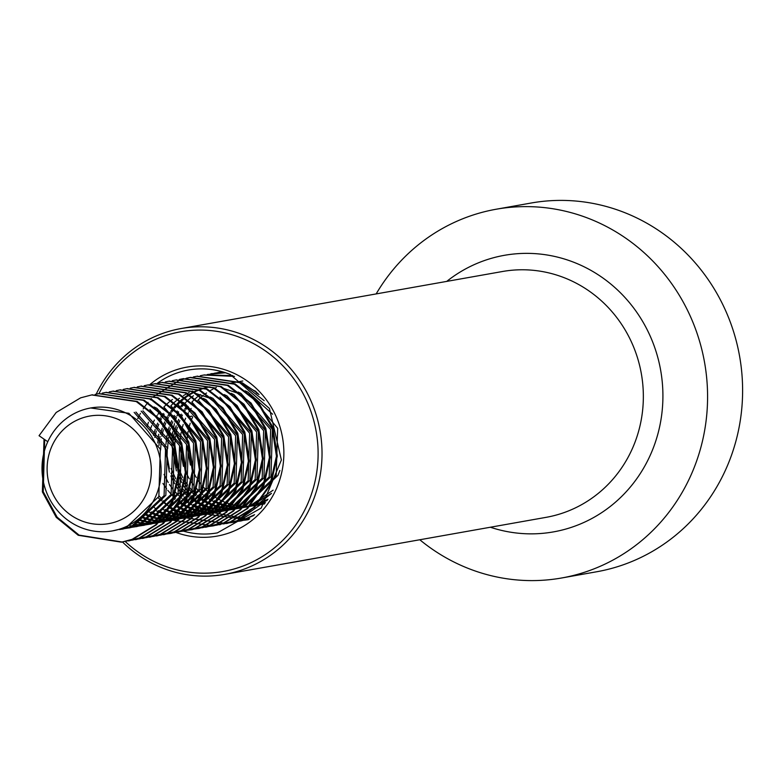 <?xml version="1.0" encoding="UTF-8"?>
<svg xmlns="http://www.w3.org/2000/svg" width="781" height="781" viewBox="0 0 781 781"><rect width="100%" height="100%" fill="white"/><g stroke="black" fill="none" stroke-linecap="round" stroke-linejoin="round"><path stroke-width="1.17" d="M419.797 539.759A187.264 178.4 -100.1 0 0 466.56 567.738A187.264 178.4 -100.1 0 0 561.627 577.989L596.655 571.77A187.264 178.4 -100.1 0 0 741.95 406.589A187.264 178.4 -100.1 0 0 626.284 213.262A187.264 178.4 -100.1 0 0 531.217 203.011L496.189 209.23A187.264 178.4 -100.1 0 0 376.169 293.92M561.627 577.989A187.264 178.4 -100.1 0 0 706.922 412.807A187.264 178.4 -100.1 0 0 591.256 219.481A187.264 178.4 -100.1 0 0 496.189 209.23M125.155 541.428A121.719 115.959 -100.1 0 0 161.452 564.809A121.719 115.959 -100.1 0 0 310.818 495.925A121.719 115.959 -100.1 0 0 242.5 338.437A121.719 115.959 -100.1 0 0 98.992 393.634M122.471 541.985A124.843 118.937 -100.1 0 0 161.345 567.543A124.843 118.937 -100.1 0 0 224.723 574.377A124.843 118.937 -100.1 0 0 321.587 464.256A124.843 118.937 -100.1 0 0 244.473 335.371A124.843 118.937 -100.1 0 0 181.094 328.537A124.843 118.937 -100.1 0 0 96.209 394.171M215.058 502.261L212.081 500.758M211.075 500.201L208.039 498.346M207.014 497.673L203.9 495.388M202.845 494.549L199.633 491.727M198.54 490.663L195.201 487.061M194.049 485.684L190.476 480.774M189.217 478.792L185.068 470.699M183.389 466.325L179.874 446.517M179.942 441.802L181.046 432.723M181.856 429.062L183.193 424.493M184.453 421.037L185.683 418.167M187.401 414.672L188.358 412.924M189.051 411.743L191.179 408.453M197.876 400.331L200.19 398.095M201.371 397.031L203.324 395.401M205.393 393.809L206.516 393.009M210.567 390.422L213.037 389.055M214.316 388.401L216.366 387.444M222.058 501.021L219.08 499.518M218.084 498.961L215.039 497.106M214.014 496.423L210.899 494.148M209.845 493.309L206.643 490.478M205.549 489.423L202.201 485.821M201.059 484.435L197.476 479.534M196.226 477.552L192.077 469.459M190.388 465.076L186.874 445.277M186.942 440.562L188.045 431.483M188.865 427.822L190.203 423.253M191.462 419.797L192.682 416.917M189.061 416.654L191.911 416.146M267.942 499.235L257.232 504.428L245.732 507.181M244.853 507.289L242.178 507.523M241.29 507.562L238.586 507.621M237.688 507.611L234.954 507.484M234.036 507.406L231.274 507.094M230.346 506.957L227.544 506.449M226.607 506.244L223.766 505.522M222.819 505.239L219.939 504.292M218.963 503.93L216.044 502.71M267.131 500.426L258.98 504.116L248.368 506.781M249.246 506.625L246.601 506.976M245.712 507.074L243.037 507.26M242.139 507.289L239.435 507.299M238.527 507.269L235.784 507.103M234.866 507.015L232.094 506.654M231.166 506.498L228.355 505.932M227.417 505.707L224.567 504.936M223.61 504.633L220.72 503.618M219.744 503.237L216.806 501.949M215.82 501.48L214.336 500.719M208.049 503.511L205.071 501.998M204.066 501.441L201.029 499.596M200.004 498.913L196.89 496.638M195.836 495.789L192.624 492.967M191.54 491.913L188.192 488.301M187.04 486.924L184.238 483.175M182.207 480.032L178.068 471.939M176.379 467.565L172.865 447.757M172.933 443.052L174.036 433.963M174.524 431.649L176.184 425.743M177.453 422.277L178.673 419.407M180.391 415.912L181.358 414.174M183.584 410.572L184.17 409.693M184.892 408.678L187.098 405.798M208.81 502.72L205.823 501.138M204.817 500.553L201.752 498.6M200.727 497.878L197.593 495.486M196.529 494.598L193.288 491.6M192.185 490.478L188.797 486.612M187.625 485.118L183.965 479.719M182.656 477.474L178.136 467.253M174.612 447.454L175.344 436.237M175.784 433.65L177.365 427.256M178.517 423.78L179.786 420.559M181.387 417.083L182.422 415.092M184.511 411.519L185.214 410.445M185.927 409.39L188.104 406.413M191.853 402.059L194.157 399.745M195.152 398.827L197.281 396.973M199.116 395.518L200.453 394.512M256.275 392.853L259.028 394.532M273.116 490.175L250.223 505.668L238.732 508.431M237.844 508.529L235.179 508.763M234.28 508.812L231.586 508.861M230.678 508.851L227.945 508.724M227.027 508.656L224.264 508.343M223.337 508.206L220.545 507.689M219.598 507.484L216.767 506.762M215.81 506.488L212.93 505.532M211.963 505.17L209.035 503.96M252.165 389.582L256.031 391.447M271.466 493.367L251.98 505.366L241.368 508.031M242.237 507.865L239.591 508.226M238.713 508.314L236.028 508.499M235.14 508.529L232.426 508.538M231.518 508.519L228.784 508.343M227.867 508.255L225.094 507.894M224.157 507.738L221.355 507.181M220.408 506.957L219.197 506.644M216.601 505.873L213.711 504.858M212.744 504.477L209.806 503.198M201.049 504.751L198.062 503.247M197.066 502.691L194.02 500.836M192.995 500.152L189.881 497.878M188.836 497.038L185.624 494.207M184.531 493.153L181.182 489.55M180.04 488.164L176.457 483.263M175.208 481.281L171.059 473.188M169.379 468.805L165.855 449.007M165.933 444.291L167.027 435.212M167.847 431.551L169.184 426.982M169.78 425.264L171.664 420.647M173.382 417.161L174.348 415.414M176.574 411.812L177.17 410.943M180.831 406.149L183.096 403.611M201.81 503.96L198.813 502.378M197.808 501.792L194.752 499.84M193.717 499.127L190.584 496.726M189.519 495.837L186.288 492.84M185.185 491.718L181.788 487.861M180.626 486.368L176.955 480.969M175.657 478.714L171.127 468.493M167.612 448.694L168.335 437.487M169.028 433.67L170.356 428.496M170.932 426.67L172.777 421.799M174.378 418.323L175.413 416.332M177.512 412.758L178.205 411.685M181.846 406.735L184.091 404.119M184.853 403.299L187.147 400.995M188.143 400.067L190.271 398.222M192.106 396.758L193.454 395.762M249.266 394.093L277.655 428.271L276.191 475.707L243.223 506.918L231.723 509.671M230.834 509.778L228.169 510.003M227.271 510.052L224.577 510.11M223.669 510.1L220.945 509.973M220.027 509.895L217.264 509.583M216.337 509.446L213.535 508.939M212.598 508.734L209.757 508.011M208.8 507.728L205.92 506.771M204.954 506.41L202.025 505.2M245.166 390.832L247.997 392.16L272.598 414.223M279.871 470.445L277.938 475.395L244.97 506.605L234.359 509.271M235.237 509.105L232.592 509.466M231.703 509.554L229.028 509.739M228.13 509.778L225.426 509.788M224.518 509.759L221.775 509.583M220.857 509.495L218.084 509.134M217.157 508.987L214.345 508.421M213.398 508.197L210.558 507.416M209.601 507.123L206.711 506.108M205.735 505.717L202.796 504.438M194.039 505.99L191.062 504.487M190.056 503.93L187.02 502.085M185.995 501.402L182.881 499.118M181.827 498.278L178.615 495.457M177.531 494.393L174.183 490.79M173.031 489.414L169.457 484.503M168.198 482.521L164.049 474.428M158.924 445.531L160.027 436.452M160.515 434.129L162.175 428.222M162.77 426.514L164.664 421.896M165.318 420.5L167.339 416.654M168.032 415.472L170.16 412.183M170.883 411.157L173.089 408.287M173.831 407.389L176.096 404.861M176.857 404.06L179.171 401.825M179.952 401.122L182.305 399.13M183.096 398.505L185.497 396.738M186.298 396.192L188.738 394.639M189.549 394.151L192.019 392.784M192.848 392.355L195.348 391.174M196.187 390.812L198.716 389.797M199.555 389.485L202.113 388.635M202.972 388.382L205.559 387.698M206.428 387.493L209.044 386.966M160.603 449.934L161.335 438.727M161.774 436.14L163.346 429.745M163.932 427.91L165.767 423.038M166.412 421.584L168.413 417.571M169.096 416.341L171.195 412.934M171.918 411.87L174.095 408.902M174.837 407.975L177.082 405.368M177.843 404.548L180.147 402.235M180.919 401.512L183.271 399.462M184.062 398.818L186.444 397.002M187.245 396.436L189.676 394.825M190.486 394.327L192.946 392.911M193.766 392.472L196.265 391.242M197.095 390.861L199.614 389.807M200.463 389.485L203.011 388.596M203.87 388.323L206.448 387.601M207.316 387.386L209.923 386.82M223.571 388.382L239.24 393.712L270.646 429.511L269.181 476.947L236.213 508.158L224.713 510.911M223.835 511.018L221.16 511.252M220.271 511.291L217.567 511.35M216.669 511.34L213.935 511.213M213.018 511.145L210.255 510.823M209.328 510.686L206.526 510.178M205.588 509.973L202.748 509.251M201.801 508.968L198.921 508.021M197.954 507.66L195.025 506.449M238.156 392.072L240.987 393.409L272.403 429.199L270.939 476.644L237.971 507.845L227.359 510.51M228.228 510.354L225.582 510.706M224.694 510.803L222.019 510.989M221.121 511.018L218.416 511.028M217.508 510.999L214.775 510.833M213.857 510.745L211.085 510.383M210.148 510.227L207.336 509.661M206.399 509.437L203.548 508.665M202.591 508.363L199.702 507.347M198.725 506.967L195.787 505.678M194.801 505.209L193.317 504.448M187.03 507.24L184.052 505.727M183.057 505.17L180.011 503.325M178.986 502.642L178.224 502.115M174.817 499.518L173.382 498.307M153.506 435.378L155.175 429.472M155.77 427.754L157.655 423.136M159.373 419.641L160.339 417.903M161.032 416.722L163.161 413.422M187.801 506.449L184.804 504.868M183.799 504.282L180.743 502.329M179.708 501.607L178.771 500.933M175.51 498.327L172.269 495.33M171.176 494.207L167.778 490.341M166.607 488.847L162.946 483.449M154.775 437.389L156.346 430.985M156.922 429.159L158.768 424.288M160.369 420.813L161.403 418.821M162.087 417.591L164.195 414.174M170.834 405.788L173.138 403.474M174.134 402.557L176.262 400.702M178.097 399.247L179.445 398.242M183.476 395.567L185.937 394.151M186.854 393.673L189.256 392.492M191.814 391.369L192.614 391.047M235.257 396.582L263.646 430.751L262.182 478.197L229.214 509.397L217.714 512.16M216.825 512.258L214.16 512.492M213.262 512.541L210.567 512.59M209.659 512.58L206.926 512.453M206.018 512.385L203.245 512.072M202.318 511.936L199.526 511.418M198.579 511.213L195.748 510.491M194.791 510.218L191.911 509.261M190.945 508.9L188.016 507.689M231.147 393.312L233.988 394.649L265.394 430.438L263.929 477.884L230.961 509.095L220.349 511.76M221.228 511.594L218.582 511.955M217.694 512.043L215.019 512.229M214.121 512.258L211.417 512.268M210.509 512.248L207.766 512.072M206.848 511.985L204.075 511.623M203.148 511.467L200.336 510.911M199.389 510.686L196.539 509.905M195.592 509.602L192.692 508.587M191.726 508.206L188.787 506.928M180.792 507.689L177.795 506.108M172.699 502.857L171.771 502.173M149.913 430.399L151.758 425.528M152.402 424.063L154.404 420.061M156.493 416.488L157.186 415.414M157.899 414.36L160.085 411.392M163.834 407.028L166.138 404.724M167.124 403.797L169.252 401.951M171.088 400.487L172.435 399.491M228.247 397.822L256.637 432L255.172 479.436L222.204 510.647L210.704 513.4M209.825 513.507L207.15 513.732M206.262 513.781L203.558 513.839M202.66 513.83L199.926 513.703M199.009 513.625L196.246 513.312M195.318 513.176L192.516 512.668M191.579 512.463L188.738 511.74M187.782 511.457L184.902 510.501M183.935 510.139L181.016 508.929M180.03 508.48L177.56 507.25M224.147 394.561L226.978 395.889L258.394 431.688L256.929 479.124L223.952 510.335L213.34 513M214.219 512.834L211.573 513.195M210.685 513.283L208.01 513.468M207.111 513.507L204.407 513.517M203.499 513.488L200.756 513.312M199.838 513.224L197.066 512.863M196.138 512.717L193.327 512.151M192.39 511.926L191.179 511.614M188.582 510.852L185.693 509.837M184.716 509.446L181.778 508.167M172.298 508.177L170.795 507.347M169.78 506.762L166.724 504.819M165.699 504.096L162.565 501.695M161.501 500.806L158.26 497.819M221.248 399.071L249.637 433.24L248.173 480.676L215.195 511.887L203.695 514.64M202.816 514.747L200.151 514.982M199.253 515.021L196.558 515.079M195.65 515.069L192.917 514.943M191.999 514.874L189.236 514.552M188.309 514.415L185.507 513.908M184.57 513.703L181.729 512.98M180.782 512.697L177.902 511.75M176.936 511.389L174.007 510.178M173.021 509.72L170.551 508.49M219.969 397.138L251.384 432.928L249.92 480.374L216.952 511.575L206.34 514.24M207.209 514.083L204.563 514.435M203.675 514.533L201 514.718M200.112 514.747L197.398 514.757M196.49 514.728L193.756 514.562M192.839 514.474L190.066 514.113M189.129 513.957L186.327 513.39M185.38 513.166L182.529 512.395M181.573 512.092L178.683 511.077M177.717 510.696L174.778 509.417M195.543 393.351L211.212 398.691L242.627 434.48L241.163 481.926L208.195 513.127L196.695 515.89M195.806 515.987L193.141 516.221M192.243 516.27L189.549 516.319M188.641 516.309L185.917 516.182M184.999 516.114L182.237 515.802M181.309 515.665L178.507 515.148M177.57 514.943L174.729 514.22M173.772 513.947L170.893 512.99M169.926 512.629L166.997 511.418M166.021 510.969L163.541 509.729M210.128 397.041L212.969 398.378L244.375 434.168L242.911 481.613L209.943 512.824L201.078 515.177M200.209 515.323L197.564 515.685M196.675 515.772L194 515.958M193.102 515.987L190.398 515.997M189.49 515.977L186.747 515.802M185.829 515.714L183.057 515.353M182.129 515.196L179.318 514.64M178.371 514.415L175.53 513.634M174.573 513.332L171.683 512.316M170.707 511.936L167.769 510.657M166.783 510.178L165.299 509.417M207.229 401.551L235.618 435.73L234.154 483.166L201.186 514.376L189.685 517.129M188.807 517.237L186.132 517.461M185.243 517.51L182.539 517.569M181.641 517.559L178.908 517.432M177.99 517.354L175.227 517.042M174.3 516.905L171.498 516.397M170.561 516.192L167.72 515.47M166.773 515.187L163.893 514.23M162.926 513.869L159.998 512.658M159.012 512.209L156.542 510.979M203.128 398.29L205.959 399.618L237.375 435.417L235.911 482.853L202.943 514.064L192.331 516.729M193.2 516.563L190.554 516.924M189.666 517.012L186.991 517.198M186.093 517.237L183.389 517.247M182.481 517.217L179.747 517.042M178.82 516.954L176.047 516.592M175.12 516.446L172.308 515.88M171.371 515.655L168.52 514.874M167.564 514.581L164.674 513.566M163.698 513.176L160.759 511.897M159.773 511.418L158.289 510.667M152.002 513.449L149.025 511.945M200.229 402.801L228.618 436.969L227.154 484.405L194.186 515.616L182.686 518.369M181.797 518.477L179.132 518.711M178.234 518.75L175.54 518.809M174.632 518.799L171.898 518.672M170.99 518.604L168.218 518.281M167.29 518.145L164.498 517.637M163.551 517.432L160.72 516.71M159.763 516.426L156.883 515.48M155.917 515.118L152.988 513.908M198.96 400.868L230.366 436.657L228.901 484.103L195.933 515.304L185.322 517.969M186.19 517.813L183.545 518.164M182.666 518.262L179.991 518.447M179.093 518.477L176.379 518.486M175.481 518.457L172.738 518.291M171.82 518.203L169.047 517.842M168.12 517.686L165.308 517.12M164.361 516.895L161.511 516.124M160.554 515.821L157.664 514.806M156.698 514.425L153.759 513.146M152.773 512.668L151.28 511.906M193.219 404.041L221.609 438.209L220.144 485.655L187.176 516.856L175.676 519.619M174.788 519.716L172.64 520.205L213.369 525.857L205.423 526.882M171.234 520L168.53 520.048M167.622 520.039L164.898 519.912M163.981 519.843L161.218 519.531M160.29 519.394L157.489 518.877M156.551 518.672L153.711 517.949M152.754 517.676L149.874 516.719M148.907 516.358L145.988 515.148M191.95 402.108L223.356 437.897L221.892 485.343L188.924 516.553L178.312 519.219M179.191 519.053L176.545 519.414M175.657 519.502L172.982 519.687M172.084 519.716L169.379 519.726M168.471 519.707L165.728 519.531M164.811 519.443L162.038 519.082M161.111 518.926L158.299 518.369M157.362 518.145L154.511 517.364M153.554 517.061L150.665 516.046M149.688 515.665L146.75 514.386M183.193 403.66L214.599 439.459L213.135 486.895L180.167 518.106L168.667 520.859M167.788 520.966L165.123 521.191M164.225 521.239L161.53 521.298M160.622 521.288L157.889 521.161M156.971 521.083L154.208 520.771M153.281 520.634L150.479 520.126M149.542 519.921L146.701 519.199M145.754 518.916L142.874 517.959M182.11 402.02L184.941 403.347L216.357 439.147L214.892 486.583L181.924 517.793L171.312 520.458M172.181 520.292L169.536 520.654M168.647 520.742L165.972 520.927M165.074 520.966L162.37 520.976M161.462 520.947L158.728 520.771M157.811 520.683L155.038 520.322M154.101 520.175L151.299 519.609M150.352 519.385L147.502 518.604M146.545 518.311L143.655 517.295M179.21 406.53L207.6 440.699L206.135 488.135L173.167 519.345L161.667 522.098M160.779 522.206L158.113 522.44M157.215 522.489L154.521 522.538M153.613 522.528L150.889 522.401M149.972 522.333L147.209 522.011M146.281 521.874L143.479 521.366M142.542 521.161L139.701 520.439M177.941 404.597L209.347 440.386L207.883 487.832L174.915 519.033L164.303 521.698M165.181 521.542L162.536 521.893M161.647 521.991L158.973 522.177M158.074 522.206L155.37 522.216M154.462 522.186L151.719 522.02M150.801 521.933L148.029 521.571M147.101 521.415L144.29 520.849M143.343 520.624L140.502 519.853M172.201 407.77L200.59 441.939L199.126 489.384L166.158 520.585L154.658 523.348M153.779 523.446L151.104 523.68M150.216 523.729L147.511 523.778M146.613 523.768L143.88 523.641M142.962 523.573L140.199 523.26M139.272 523.124L136.47 522.606M170.932 405.837L202.347 441.626L200.883 489.072L167.905 520.283L157.293 522.948M158.172 522.782L155.526 523.143M154.638 523.231L151.963 523.416M151.065 523.446L148.361 523.455M147.453 523.436L144.719 523.26M143.792 523.172L141.019 522.811M140.092 522.655L137.28 522.098M165.201 409.01L193.59 443.188L192.126 490.624L159.148 521.835L147.658 524.588M146.769 524.695L144.104 524.92M143.206 524.969L140.512 525.027M139.604 525.017L136.87 524.891M135.953 524.812L133.19 524.5M163.922 407.077L195.338 442.876L193.873 490.312L160.906 521.523L150.294 524.188M151.163 524.022L148.517 524.383M147.638 524.471L144.954 524.656M144.065 524.695L141.351 524.705M140.443 524.676L137.71 524.5M136.792 524.412L134.02 524.051M155.165 408.639L186.581 444.428L185.117 491.874L152.149 523.075L140.648 525.828M139.76 525.935L137.095 526.169M136.197 526.218L133.502 526.267M132.594 526.257L129.871 526.13M154.091 406.989L156.922 408.326L188.328 444.116L186.864 491.561L153.896 522.762L143.284 525.428M144.163 525.271L141.517 525.623M140.629 525.72L137.954 525.906M137.056 525.935L134.352 525.945M133.444 525.916L130.7 525.75M151.182 411.499L179.571 445.668L178.107 493.114L145.139 524.315L133.639 527.077M132.76 527.185L130.085 527.409M129.197 527.458L126.493 527.507M149.913 409.566L181.329 445.355L179.864 492.801L146.896 524.012L136.284 526.677M137.153 526.511L134.508 526.872M133.619 526.96L130.944 527.146M130.046 527.175L127.342 527.185M141.156 411.118L172.572 446.917L171.107 494.353L138.139 525.564L126.639 528.317M125.751 528.425L123.086 528.649M142.913 410.806L174.319 446.605L172.855 494.041L139.887 525.252L129.275 527.917M130.154 527.751L127.508 528.112M126.62 528.2L123.945 528.386M134.156 412.368L165.562 448.157L164.098 495.603L131.13 526.804L119.63 529.557M135.904 412.056L167.319 447.845L165.855 495.291L132.877 526.492L122.266 529.157M123.144 529.001L120.499 529.352M75.972 525.271A62.421 59.463 79.9 0 1 47.778 441.724A62.421 59.463 79.9 0 1 90.655 407.975A62.421 59.463 79.9 0 1 127.147 413.608A62.421 59.463 79.9 0 1 160.613 478.548A62.421 59.463 79.9 0 1 112.464 530.895A62.421 59.463 79.9 0 1 75.972 525.271M76.841 518.711A54.621 52.034 79.9 0 1 52.161 445.6A54.621 52.034 79.9 0 1 121.611 420.998A54.621 52.034 79.9 0 1 146.281 494.1A54.621 52.034 79.9 0 1 76.841 518.711M90.655 407.975L128.894 413.295L160.31 449.095L158.846 496.531L125.878 527.741L112.464 530.895M265.511 502.71L252.741 505.942M251.853 506.049L249.188 506.273M248.29 506.322L245.595 506.381M244.687 506.361L241.964 506.244M241.046 506.166L238.283 505.854M237.356 505.717L234.554 505.209M233.607 505.004L230.776 504.282M229.819 503.999L226.939 503.042M225.973 502.681L223.044 501.47M47.778 441.724L39.05 435.71L56.193 412.466L80.638 397.832L91.68 394.932L136.284 401.571L159.139 419.368L173.89 444.662L178.371 473.608L171.947 501.763L155.683 524.852L132.116 539.339L121.416 542.18L78.227 535.278L56.242 517.334L42.369 491.884L44.029 439.147M187.86 413.823L185.966 413.061M92.119 394.854L137.153 401.424L160.007 419.212L174.768 444.506L179.239 473.452L172.826 501.617L156.561 524.695L132.985 539.183L122.295 542.024L79.096 535.131L57.12 517.178L43.238 491.727L44.673 439.586M99.119 393.614L144.163 400.175L167.017 417.972L181.768 443.266L186.249 472.202L179.835 500.367L163.571 523.455L139.994 537.943L128.865 540.852M106.128 392.365L151.172 398.935L174.026 416.722L188.777 442.026L193.258 470.963L186.835 499.127L170.57 522.216L146.994 536.693L135.865 539.612M113.128 391.125L158.172 397.685L181.026 415.482L195.787 440.777L200.258 469.723L193.844 497.878L177.58 520.966L154.003 535.454L142.874 538.373M120.137 389.885L165.181 396.445L188.036 414.242L202.787 439.537L207.268 468.473L200.854 496.638L184.58 519.726L161.013 534.214L149.874 537.123M127.147 388.635L172.181 395.206L195.035 412.993L209.796 438.297L214.267 467.233L207.853 495.398L191.589 518.486L168.013 532.964L156.883 535.883M134.147 387.396L179.191 393.956L202.045 411.753L216.796 437.048L221.277 465.993L214.863 494.148L198.599 517.237L175.022 531.724L163.893 534.643M141.156 386.156L186.2 392.716L209.054 410.513L223.805 435.808L228.286 464.744L221.863 492.909L205.598 515.997L182.032 530.484L170.893 533.394M148.156 384.906L193.2 391.476L216.054 409.264L230.815 434.568L235.286 463.504L228.872 491.669L212.608 514.757L189.031 529.235L177.902 532.154M155.165 383.666L200.209 390.227L223.063 408.024L237.814 433.318L242.295 462.264L235.882 490.419L219.607 513.507L196.041 527.995L181.387 531.412M162.175 382.426L207.209 388.987L230.063 406.784L244.824 432.078L249.295 461.015L242.881 489.179L226.617 512.268L203.04 526.755L188.387 530.172M169.174 381.177L214.219 387.747L237.073 405.534L251.833 430.839L256.305 459.775L249.891 487.94L233.626 511.028L210.05 525.506L195.396 528.932M176.184 379.937L221.228 386.497L244.082 404.294L258.833 429.589L263.314 458.535L256.89 486.69L240.626 509.778L217.059 524.266L205.92 527.185M183.193 378.697L228.228 385.258L251.082 403.055L265.843 428.349L270.314 457.285L263.9 485.45L247.636 508.538L224.059 523.026L213.369 525.857M171.664 519.726L170.649 519.219M170.18 518.975L169.126 518.408M167.73 517.618L166.06 516.622M165.387 516.192L163.229 514.777M162.477 514.259L160.701 512.971M155.927 509.056L153.252 506.547M137.749 418.704L139.409 415.336M139.965 414.291L140.453 413.403M143.177 408.951L143.86 407.926M144.407 407.135L146.008 404.929M146.525 404.255L148.029 402.371M150.303 399.765L151.436 398.535M153.037 396.904L179.601 380.269L190.632 377.369L235.237 384.018L258.091 401.805L272.842 427.109L277.323 456.045L270.909 484.21L254.645 507.299L231.069 521.776L216.415 525.203M197.202 376.208L242.247 382.768L258.003 393.439M267.795 499.44L238.068 520.537L223.415 523.953M204.202 374.968L232.767 375.583M253.659 515.528L245.078 519.297L230.424 522.714M211.212 373.718L224.899 372.566M249.422 518.935L237.434 521.464M218.221 372.478L222.478 371.824M248.397 519.648L244.433 520.224M249.051 519.219L247.88 519.297M95.194 394.395L98.679 393.683L143.284 400.331L166.138 418.128L180.899 443.423L185.37 472.359L178.956 500.523L162.692 523.612L139.116 538.099L124.901 541.458M102.204 393.155L105.689 392.443L150.294 399.091L173.148 416.878L187.899 442.183L192.38 471.119L185.966 499.284L169.692 522.372L146.125 536.85L131.911 540.218M109.203 391.906L112.689 391.203L157.293 397.841L180.147 415.638L194.908 440.933L199.38 469.879L192.966 498.034L176.701 521.122L153.125 535.61L138.92 538.978M116.213 390.666L119.698 389.953L164.303 396.602L187.157 414.399L201.918 439.693L206.389 468.629L199.975 496.794L183.711 519.882L160.134 534.37L145.92 537.728M123.222 389.426L126.707 388.713L171.312 395.362L194.166 413.149L208.917 438.453L213.398 467.389L206.975 495.554L190.71 518.643L167.144 533.12L152.93 536.488M130.222 388.177L133.707 387.474L178.312 394.112L201.166 411.909L215.927 437.204L220.398 466.15L213.984 494.305L197.72 517.393L174.143 531.881L159.929 535.249M137.231 386.937L140.717 386.224L185.322 392.872L208.176 410.669L222.927 435.964L227.408 464.9L220.994 493.065L204.729 516.153L181.153 530.641L170.453 533.472L163.385 534.341M144.231 385.697L147.726 384.984L192.331 391.632L215.185 409.42L229.936 434.724L234.417 463.66L227.993 491.825L211.729 514.913L188.153 529.391L173.948 532.759M151.241 384.447L154.726 383.744L199.331 390.383L222.185 408.18L236.946 433.475L241.417 462.42L235.003 490.575L218.739 513.664L195.162 528.151L184.472 530.992L177.394 531.851M158.25 383.207L161.735 382.495L206.34 389.143L229.194 406.94L243.945 432.235L248.426 461.171L242.012 489.336L225.738 512.424L202.172 526.911L191.472 529.743L184.404 530.611M165.25 381.968L168.735 381.255L213.34 387.903L236.194 405.69L250.955 430.995L255.426 459.931L249.012 488.096L232.748 511.184L209.171 525.662L198.481 528.503L191.413 529.372M172.259 380.718L175.745 380.015L220.349 386.654L243.203 404.451L257.955 429.745L262.436 458.691L256.022 486.846L239.757 509.934L216.181 524.422L201.967 527.79M179.259 379.478L182.754 378.765L227.359 385.414L250.213 403.211L264.964 428.505L269.445 457.441L263.021 485.606L246.757 508.695L223.19 523.182L212.491 526.013M186.268 378.238L189.754 377.526L234.359 384.174L257.213 401.961L271.973 427.266L276.445 456.202L270.031 484.366L253.766 507.455L230.19 521.933L215.976 525.301M193.278 376.989L196.763 376.286L241.368 382.924L264.183 400.682M271.397 493.494L237.199 520.693L226.5 523.534L185.8 517.881M184.511 517.256L184.004 517.002M183.555 516.768L181.993 515.929M180.02 514.786L179.532 514.494M178.859 514.083L176.731 512.697M175.989 512.19L173.665 510.51M172.855 509.886L172.054 509.261M167.651 505.434L166.841 504.663M165.923 503.755L163.102 500.758M162.136 499.645L159.129 495.886M146.916 426.895L148.449 422.257M200.278 375.749L203.763 375.036L234.505 376.393M254.626 514.679L244.199 519.453L233.509 522.284L226.441 523.153M207.287 374.509L225.475 372.752M249.715 518.721L240.519 521.044L229.858 522.05M157.782 443.003L158.68 434.314M214.297 373.259L222.624 371.863M247.518 519.804L206.819 514.152M205.53 513.527L205.022 513.273M204.573 513.039L203.011 512.199M201.039 511.057L200.551 510.764M199.877 510.354L197.749 508.968M197.007 508.46L194.684 506.781M193.873 506.156L193.073 505.532M188.67 501.705L187.86 500.933M186.942 500.025L184.121 497.028M183.154 495.915L180.138 492.157M179.103 490.732L175.823 485.733M174.671 483.742L170.854 475.951M169.36 472.124L164.703 445.883M221.296 372.02L222.341 371.785M248.934 519.306L213.398 512.707M212.539 512.287L212.032 512.024M211.573 511.789L210.021 510.95M208.049 509.817L207.561 509.524M206.887 509.105L204.759 507.728M204.007 507.22L201.683 505.532M200.883 504.917L200.073 504.282M195.67 500.455L194.859 499.684M193.952 498.786L191.13 495.789M190.154 494.676L187.147 490.917M186.103 489.492L182.832 484.493M181.67 482.502L177.863 474.702M176.369 470.884L171.713 444.643M171.8 440.513L172.689 431.825M173.089 429.54L174.446 423.644M174.934 421.925L176.477 417.279M177.004 415.873L178.634 412.007M183.496 531.158A82.708 78.793 -100.1 0 0 217.362 532.886L261.235 508.011L281.385 459.999L269.435 408.443L230.307 374.538C216.669 369.071 202.728 367.568 188.455 370.018A82.708 78.793 -100.1 0 0 156.961 383.52M176.076 532.466A85.832 81.771 -100.1 0 0 279.207 481.477A85.832 81.771 -100.1 0 0 230.551 371.815A85.832 81.771 -100.1 0 0 149.815 384.642M230.444 374.548A82.708 78.793 -100.1 0 0 188.455 370.018M224.723 574.377L546.046 517.354A124.843 118.937 -100.1 0 0 642.909 407.233A124.843 118.937 -100.1 0 0 565.805 278.348A124.843 118.937 -100.1 0 0 502.427 271.515L181.094 328.537M490.361 527.234A140.443 133.795 -100.1 0 0 655.942 440.484A140.443 133.795 -100.1 0 0 575.665 263.012A140.443 133.795 -100.1 0 0 446.742 281.394M230.063 383.237L242.803 380.982M199.331 515.489L201.088 515.177M255.377 505.541L264.613 503.901M92.548 394.776L91.68 394.932M122.295 542.024L121.416 542.18M99.558 393.536L98.679 393.683M129.295 540.784L128.426 540.93M106.567 392.287L105.689 392.443M136.304 539.534L135.425 539.691M113.567 391.047L112.689 391.203M143.314 538.294L142.435 538.451M120.577 389.797L119.698 389.953M150.313 537.055L149.444 537.201M127.576 388.557L126.707 388.713M157.323 535.805L156.444 535.961M134.586 387.317L133.707 387.474M164.332 534.565L163.454 534.721M141.595 386.068L140.717 386.224M171.332 533.316L170.453 533.472M148.595 384.828L147.726 384.984M178.341 532.076L177.463 532.232M155.604 383.588L154.726 383.744M185.341 530.836L184.472 530.992M162.604 382.339L161.735 382.495M192.351 529.586L191.472 529.743M169.614 381.099L168.735 381.255M199.36 528.346L198.481 528.503M176.623 379.859L175.745 380.015M206.36 527.107L205.491 527.263M183.623 378.609L182.754 378.765M190.632 377.369L189.754 377.526M220.369 524.617L219.5 524.773M197.642 376.13L196.763 376.286M227.378 523.377L226.5 523.534M204.642 374.88L203.763 375.036M234.388 522.128L233.509 522.284M211.651 373.64L210.772 373.796M241.388 520.888L240.519 521.044M218.651 372.4L217.782 372.557"/></g></svg>
